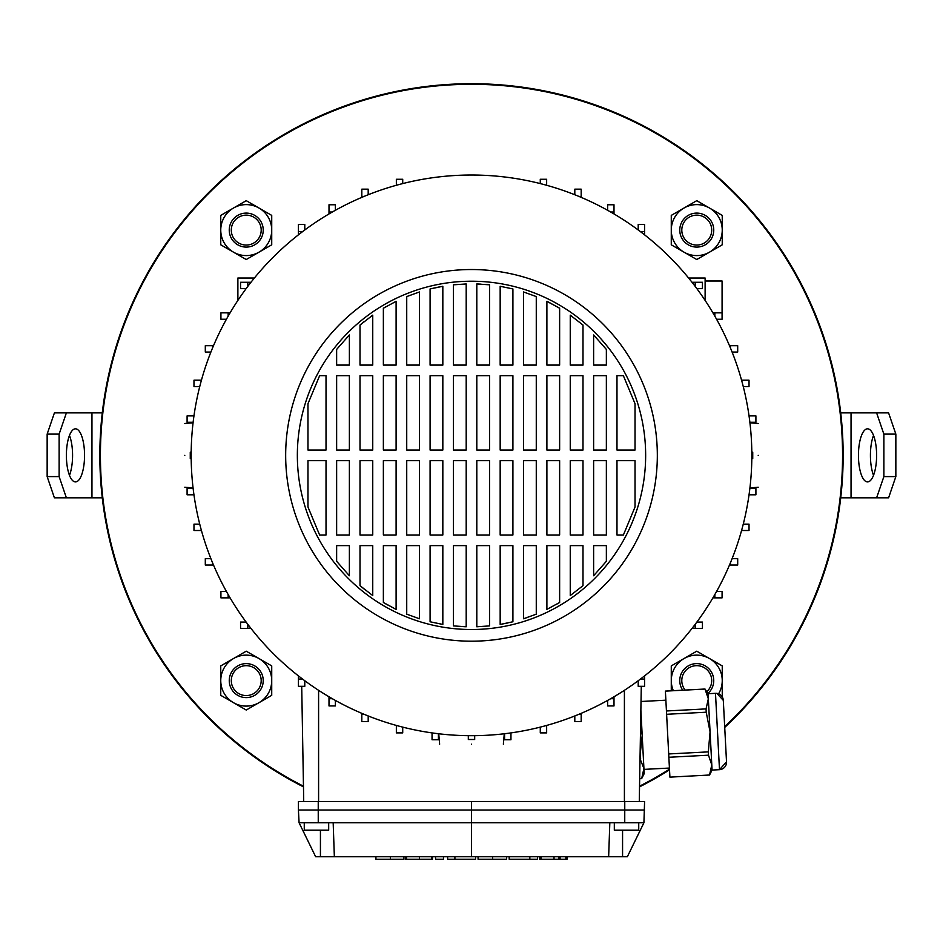 <?xml version="1.0" encoding="UTF-8"?>
<svg xmlns="http://www.w3.org/2000/svg" width="943" height="943" viewBox="0 0 943 943"><rect width="100%" height="100%" fill="white"/><g stroke="black" fill="none" stroke-linecap="round" stroke-linejoin="round"><path stroke-width="1.41" d="M724.672 726.629A371.059 371.059 0 0 0 471.5 84.292A371.059 371.059 0 0 0 303.457 786.191M639.543 786.191A371.059 371.059 0 0 0 669.483 769.193M99.84 455.363A371.66 371.66 0 0 0 303.469 786.863A371.66 371.66 0 0 1 208.698 192.561A371.66 371.66 0 0 1 734.302 192.561A371.66 371.66 0 0 1 724.719 727.407A371.66 371.66 0 0 0 471.5 83.703A371.66 371.66 0 0 0 99.84 455.363M639.531 786.863A371.66 371.66 0 0 0 669.518 769.865A371.66 371.66 0 0 1 639.531 786.863M184.793 455.363C184.793 414.26 184.793 414.26 184.793 455.363C184.793 496.454 184.793 496.454 184.793 455.363M191.181 458.546L190.262 458.546L190.262 452.168L191.181 452.168L190.262 452.168M751.819 458.546L752.738 458.546L752.738 452.168L751.819 452.168M758.207 455.363C758.207 496.454 758.207 496.454 758.207 455.363C758.207 414.26 758.207 414.26 758.207 455.363M468.317 735.681L468.317 739.501L474.683 739.501L474.683 735.681M471.5 744.192C430.409 744.192 430.409 744.192 471.5 744.192C512.591 744.192 512.591 744.192 471.5 744.192M638.741 822.767L638.741 830.205L614.317 830.205L614.317 822.767M328.683 822.767L328.683 830.205L304.259 830.205L304.259 822.767M471.5 281.214A174.149 174.149 0 0 0 297.351 455.363A174.149 174.149 0 0 0 471.5 629.511A174.149 174.149 0 0 0 645.649 455.363A174.149 174.149 0 0 0 471.5 281.214M471.5 641.193A185.83 185.83 0 0 0 657.33 455.363A185.83 185.83 0 0 0 471.5 269.533A185.83 185.83 0 0 0 285.67 455.363A185.83 185.83 0 0 0 471.5 641.193M471.5 735.693A280.33 280.33 0 0 0 751.83 455.363A280.33 280.33 0 0 0 471.5 175.021A280.33 280.33 0 0 0 191.17 455.363A280.33 280.33 0 0 0 471.5 735.693M193.126 488.45L187.091 488.45L187.091 494.816L193.952 494.816M193.126 422.275L187.091 422.275L187.091 415.898L193.952 415.898M643.916 822.767L609.826 822.767L608.648 856.751L627.343 856.751L643.916 822.767L644.588 801.526L298.412 801.526L298.412 810.025L318.239 810.025L318.239 801.526M608.648 856.751L334.352 856.751L333.174 822.767L471.5 822.767L471.5 801.526M333.174 822.767L299.084 822.767L315.657 856.751L334.352 856.751M712.92 312.852L722.079 312.852L722.079 319.229L716.562 319.229M246.123 288.641L240.559 288.641L240.559 282.275L250.979 282.275M609.826 822.767L471.5 822.767L471.5 856.751M301.713 686.304L303.729 801.526M641.287 686.304L639.271 801.526M307.972 403.71L319.618 375.715L326.019 375.715L326.019 450.047L307.972 450.047L307.972 403.71L319.618 375.715M336.639 349.417L349.381 334.954L349.381 365.094L336.639 365.094L336.639 349.417M360.002 325.052L372.744 315.151L372.744 365.094L360.002 365.094L360.002 325.052L363.727 321.964M371.436 316.082L372.744 315.151M383.365 308.243L396.107 301.324L396.107 365.094L383.365 365.094L383.365 308.243L385.77 306.84M406.728 296.573L419.47 291.953L419.47 365.094L406.728 365.094L406.728 296.573L419.47 291.953M430.091 288.935L442.833 286.283L442.833 365.094L430.091 365.094L430.091 288.935L439.414 286.896M453.453 284.821L466.196 283.949L466.196 365.094L453.453 365.094L453.453 284.821L466.196 283.949M476.804 283.949L489.547 284.821L489.547 365.094L476.804 365.094L476.804 283.949L481.06 284.138M486.588 284.527L489.547 284.821M500.167 286.283L512.909 288.935L512.909 365.094L500.167 365.094L500.167 286.283L512.909 288.935M523.53 291.953L536.272 296.573L536.272 365.094L523.53 365.094L523.53 291.953M546.893 301.324L559.635 308.243L559.635 365.094L546.893 365.094L546.893 301.324L548.979 302.373M549.828 302.797L559.635 308.243M570.256 315.151L582.998 325.052L582.998 365.094L570.256 365.094L570.256 315.151M593.619 334.954L606.361 349.417L606.361 365.094L593.619 365.094L593.619 334.954L606.361 349.417M635.028 403.71L635.028 450.047L616.981 450.047L616.981 375.715L623.382 375.715L635.028 403.71M635.028 507.016L623.382 534.999L616.981 534.999L616.981 460.667L635.028 460.667L635.028 507.016M606.361 561.297L593.619 575.76L593.619 545.62L606.361 545.62L606.361 561.297M582.998 585.662L570.256 595.563L570.256 545.62L582.998 545.62L582.998 585.662M559.635 602.471L546.893 609.39L546.893 545.62L559.635 545.62L559.635 602.471L557.136 603.944M536.272 614.152L523.53 618.773L523.53 545.62L536.272 545.62L536.272 614.152M526.111 617.924L523.53 618.773M512.909 621.779L500.167 624.443L500.167 545.62L512.909 545.62L512.909 621.779M507.841 622.958L500.167 624.443M489.547 625.904L476.804 626.777L476.804 545.62L489.547 545.62L489.547 625.904L476.804 626.777M466.196 626.777L453.453 625.904L453.453 545.62L466.196 545.62L466.196 626.777L463.638 626.671M442.833 624.443L430.091 621.779L430.091 545.62L442.833 545.62L442.833 624.443L430.091 621.779M419.47 618.773L406.728 614.152L406.728 545.62L419.47 545.62L419.47 618.773L406.728 614.152M396.107 609.39L383.365 602.471L383.365 545.62L396.107 545.62L396.107 609.39L394.327 608.506M387.691 604.982L383.365 602.471M372.744 595.563L360.002 585.662L360.002 545.62L372.744 545.62L372.744 595.563M366.261 590.766L360.002 585.662M349.381 575.76L336.639 561.297L336.639 545.62L349.381 545.62L349.381 575.76L336.639 561.297M307.972 507.016L307.972 460.667L326.019 460.667L326.019 534.999L319.618 534.999L307.972 507.016M606.361 450.047L593.619 450.047L593.619 375.715L606.361 375.715L606.361 450.047M593.619 460.667L606.361 460.667L606.361 534.999L593.619 534.999L593.619 460.667M582.998 450.047L570.256 450.047L570.256 375.715L582.998 375.715L582.998 450.047M570.256 460.667L582.998 460.667L582.998 534.999L570.256 534.999L570.256 460.667M559.635 450.047L546.893 450.047L546.893 375.715L559.635 375.715L559.635 450.047M546.893 460.667L559.635 460.667L559.635 534.999L546.893 534.999L546.893 460.667M536.272 450.047L523.53 450.047L523.53 375.715L536.272 375.715L536.272 450.047M523.53 460.667L536.272 460.667L536.272 534.999L523.53 534.999L523.53 460.667M512.909 450.047L500.167 450.047L500.167 375.715L512.909 375.715L512.909 450.047M500.167 460.667L512.909 460.667L512.909 534.999L500.167 534.999L500.167 460.667M489.547 450.047L476.804 450.047L476.804 375.715L489.547 375.715L489.547 450.047M476.804 460.667L489.547 460.667L489.547 534.999L476.804 534.999L476.804 460.667M466.196 450.047L453.453 450.047L453.453 375.715L466.196 375.715L466.196 450.047M453.453 460.667L466.196 460.667L466.196 534.999L453.453 534.999L453.453 460.667M442.833 450.047L430.091 450.047L430.091 375.715L442.833 375.715L442.833 450.047M430.091 460.667L442.833 460.667L442.833 534.999L430.091 534.999L430.091 460.667M419.47 450.047L406.728 450.047L406.728 375.715L419.47 375.715L419.47 450.047M406.728 460.667L419.47 460.667L419.47 534.999L406.728 534.999L406.728 460.667M396.107 450.047L383.365 450.047L383.365 375.715L396.107 375.715L396.107 450.047M383.365 460.667L396.107 460.667L396.107 534.999L383.365 534.999L383.365 460.667M372.744 450.047L360.002 450.047L360.002 375.715L372.744 375.715L372.744 450.047M360.002 460.667L372.744 460.667L372.744 534.999L360.002 534.999L360.002 460.667M349.381 450.047L336.639 450.047L336.639 375.715L349.381 375.715L349.381 450.047M336.639 460.667L349.381 460.667L349.381 534.999L336.639 534.999L336.639 460.667M201.425 380.206L193.975 380.206L193.975 386.583L199.727 386.583M201.213 380.96L201.213 380.206M696.877 288.641L702.441 288.641L702.441 282.275L695.191 282.275L695.191 286.401M692.021 282.275L695.191 282.275M644.588 234.842L644.588 224.41L638.211 224.41L638.211 229.986M692.021 628.451L702.441 628.451L702.441 622.074L696.877 622.074M695.191 624.325L695.191 628.451M644.588 675.883L644.588 686.304L638.211 686.304L638.211 680.74M644.588 679.054L640.462 679.054M613.999 213.943L613.999 204.772L607.634 204.772L607.634 210.301M610.699 212.022L613.999 212.022M504.588 733.737L504.588 739.76L510.953 739.76L510.953 732.9M199.727 524.131L193.975 524.131L193.975 530.508L201.213 530.508L201.213 529.754M213.507 345.68L205.303 345.68L205.303 352.045L210.89 352.045M212.552 347.967L212.552 345.68M361.817 713.344L361.817 721.548L368.194 721.548L368.194 715.961M364.104 714.311L361.817 714.311M640.462 231.66L644.588 231.66M714.841 312.852L714.841 316.164M705.116 281.002L722.079 281.002L722.079 312.852M749.048 494.816L755.909 494.816L755.909 488.45L749.874 488.45M298.412 234.842L298.412 231.66L302.538 231.66M304.789 229.986L304.789 224.41L298.412 224.41L298.412 231.66M247.809 286.401L247.809 282.275M329.001 213.943L329.001 212.022L332.301 212.022M335.366 210.301L335.366 204.772L329.001 204.772L329.001 212.022M226.438 319.229L220.921 319.229L220.921 312.852L230.08 312.852M228.159 316.164L228.159 312.852M607.634 700.425L607.634 705.942L613.999 705.942L613.999 698.692L610.699 698.692M613.999 696.771L613.999 698.692M732.11 352.045L737.697 352.045L737.697 345.68L730.448 345.68L730.448 347.967M729.493 345.68L730.448 345.68M741.575 530.508L749.025 530.508L749.025 524.131L743.273 524.131M741.787 529.754L741.787 530.508M250.979 628.451L240.559 628.451L240.559 622.074L246.123 622.074M247.809 628.451L247.809 624.325M304.789 680.74L304.789 686.304L298.412 686.304L298.412 679.054L302.538 679.054M298.412 675.883L298.412 679.054M230.08 597.862L228.159 597.862L228.159 594.561M226.438 591.497L220.921 591.497L220.921 597.862L228.159 597.862M329.001 696.771L329.001 705.942L335.366 705.942L335.366 700.425M332.301 698.692L329.001 698.692M574.806 715.961L574.806 721.548L581.183 721.548L581.183 714.311L578.896 714.311M581.183 713.344L581.183 714.311M743.273 386.583L749.025 386.583L749.025 380.206L741.787 380.206L741.787 380.96M729.493 565.046L737.697 565.046L737.697 558.669L732.11 558.669M730.448 562.759L730.448 565.046M432.047 732.9L432.047 739.76L438.412 739.76L438.412 733.737M368.194 194.753L368.194 189.166L361.817 189.166L361.817 196.415L364.104 196.415M361.817 197.37L361.817 196.415M546.645 185.288L546.645 179.276L540.28 179.276L540.28 183.59M545.903 185.076L546.645 185.076M749.874 422.275L755.909 422.275L755.909 415.898L749.048 415.898M712.92 597.862L722.079 597.862L722.079 591.497L716.562 591.497M714.841 594.561L714.841 597.862M540.28 727.124L540.28 732.888L546.645 732.888L546.645 725.639L545.903 725.639M402.72 183.59L402.72 179.276L396.355 179.276L396.355 185.076L397.097 185.076M581.183 197.37L581.183 189.166L574.806 189.166L574.806 194.753M578.896 196.415L581.183 196.415M396.355 725.438L396.355 732.888L402.72 732.888L402.72 727.124M397.097 725.639L396.355 725.639M210.89 558.669L205.303 558.669L205.303 565.046L212.552 565.046L212.552 562.759M213.507 565.046L212.552 565.046M644.588 810.025L318.239 810.025L318.251 822.767M299.084 822.767L298.412 810.025M237.884 300.393L237.884 278.02L254.386 278.02M705.116 300.393L705.116 278.02L688.614 278.02M403.628 856.751L403.628 859.297L403.474 856.751M403.474 859.297L375.927 859.297L375.927 856.751M435.536 856.751L435.536 859.297L443.481 859.297L443.481 856.751M455.28 859.297L475.602 859.297L447.63 859.297L447.63 856.751M454.915 859.297L454.915 856.751M454.809 859.297L454.809 856.751M506.65 859.297L506.65 856.751L506.603 859.297L478.077 859.297L478.077 856.751M565.859 856.751L565.859 859.297L567.061 859.297L539.702 859.297L539.702 856.751L539.702 859.297M541.105 859.297L541.105 856.751M432.519 856.751L432.519 859.297L405.16 859.297L405.16 856.751L405.16 859.297M431.564 859.297L431.564 856.751M406.563 859.297L406.563 856.751M537.475 856.751L537.475 859.297L509.185 859.297L530.107 859.297M529.836 859.297L529.836 856.751M529.777 859.297L529.777 856.751M726.228 756.156L726.523 761.873L726.228 756.156M723.741 708.853L723.305 700.366L723.741 708.853M669.907 777.138L709.525 775.016L669.907 777.138M639.672 778.718L641.653 778.623L643.928 768.51L644.199 773.625L641.653 778.623M639.672 778.682L641.653 778.576M669.424 768.05L643.975 769.382L669.424 768.05M665.876 700.189L641.028 701.486M716.091 693.329L715.489 693.329A7.438 7.438 0 0 1 723.305 700.366L726.523 761.873A7.438 7.438 0 0 1 719.485 769.677L715.489 693.329L708.063 693.718L708.334 698.834L705.022 689.062L665.393 691.136L666.442 710.975L706.059 708.9L708.334 698.834L712.071 770.066L709.525 775.063M708.063 693.718L705.01 689.027L665.393 691.101M726.523 761.873L719.485 769.677L712.071 770.066M668.858 757.264L668.693 753.952L708.311 751.877L708.488 755.19L668.858 757.264L669.907 777.091M706.059 708.9L706.224 712.213L666.607 714.287L668.693 753.952M666.607 714.287L666.442 710.975M711.317 769.995L709.525 775.016L711.8 764.95L708.488 755.19M708.311 751.877L710.067 731.898L706.224 712.213M640.085 755.449L642.195 735.457L640.875 710.126L643.928 768.51L640.026 758.773M640.627 724.047L642.195 735.457L643.928 768.51M640.438 755.437L640.615 758.738M858.448 455.363A26.545 9.076 -90 0 0 867.536 481.908A26.545 9.076 -90 0 0 876.613 455.363A26.545 9.076 -90 0 0 867.536 428.817A26.545 9.076 -90 0 0 858.448 455.363M873.524 435.407A26.545 9.076 -90 0 0 870.424 455.363A26.545 9.076 -90 0 0 873.524 475.319M876.613 412.881L888.589 412.881L895.85 434.122L883.874 434.122L876.613 412.881L840.72 412.881M876.613 497.833L883.874 476.592L895.85 476.592L888.589 497.833L840.72 497.833M883.874 434.122L883.874 476.592M895.85 434.122L895.85 476.592M84.552 455.363A26.545 9.076 90 0 0 75.464 428.817A26.545 9.076 90 0 0 66.387 455.363A26.545 9.076 90 0 0 75.464 481.908A26.545 9.076 90 0 0 84.552 455.363M69.476 475.319A26.545 9.076 90 0 0 72.576 455.363A26.545 9.076 90 0 0 69.476 435.407M66.387 497.833L54.411 497.833L47.15 476.592L59.126 476.592L66.387 497.833L102.28 497.833M66.387 412.881L59.126 434.122L47.15 434.122L54.411 412.881L102.28 412.881M59.126 476.592L59.126 434.122M47.15 476.592L47.15 434.122M261.187 680.622A14.947 14.947 0 0 0 246.241 665.664A14.947 14.947 0 0 0 231.294 680.622A14.947 14.947 0 0 0 246.241 695.569A14.947 14.947 0 0 0 261.187 680.622M229.255 680.622A16.986 16.986 0 0 1 246.241 663.624A16.986 16.986 0 0 1 263.227 680.622A16.986 16.986 0 0 1 246.241 697.608A16.986 16.986 0 0 1 229.255 680.622M706.767 691.726A14.947 14.947 0 0 0 704.94 668.104A14.947 14.947 0 0 0 685.172 690.064M682.72 690.193A16.986 16.986 0 0 1 706.048 666.395A16.986 16.986 0 0 1 707.887 693.447M684.241 221.923A14.947 14.947 0 0 0 688.579 242.622A14.947 14.947 0 0 0 709.277 238.284A14.947 14.947 0 0 0 704.94 217.585A14.947 14.947 0 0 0 684.241 221.923M710.987 239.392A16.986 16.986 0 0 1 687.471 244.32A16.986 16.986 0 0 1 682.532 220.803A16.986 16.986 0 0 1 706.048 215.876A16.986 16.986 0 0 1 710.987 239.392M233.723 221.923A14.947 14.947 0 0 0 238.06 242.622A14.947 14.947 0 0 0 258.759 238.284A14.947 14.947 0 0 0 254.421 217.585A14.947 14.947 0 0 0 233.723 221.923M260.468 239.392A16.986 16.986 0 0 1 236.952 244.32A16.986 16.986 0 0 1 232.013 220.803A16.986 16.986 0 0 1 255.529 215.876A16.986 16.986 0 0 1 260.468 239.392M233.499 658.544A25.485 25.485 0 0 1 271.725 680.622L271.725 695.333L258.983 702.688A25.485 25.485 0 0 1 220.756 680.622A25.485 25.485 0 0 1 233.499 658.544L246.241 651.189L271.725 665.899L271.725 680.622A25.485 25.485 0 0 1 258.983 702.688L246.241 710.044L220.756 695.333L220.756 665.899L233.499 658.544M233.499 208.026A25.485 25.485 0 0 1 271.725 230.104L271.725 244.815L258.983 252.17A25.485 25.485 0 0 1 220.756 230.104A25.485 25.485 0 0 1 233.499 208.026L246.241 200.67L258.983 208.026L271.725 215.393L271.725 230.104A25.485 25.485 0 0 1 258.983 252.17L246.241 259.525L220.756 244.815L220.756 215.393L233.499 208.026M673.349 690.677A25.485 25.485 0 0 1 709.501 658.544A25.485 25.485 0 0 1 722.244 680.622L722.244 695.333L721.419 695.804M671.275 690.795L671.275 665.899L696.759 651.189L722.244 665.899L722.244 680.622A25.485 25.485 0 0 1 718.554 693.824M684.017 208.026A25.485 25.485 0 0 1 722.244 230.104L722.244 244.815L709.501 252.17A25.485 25.485 0 0 1 671.275 230.104A25.485 25.485 0 0 1 684.017 208.026L696.759 200.67L709.501 208.026L722.244 215.393L722.244 230.104A25.485 25.485 0 0 1 709.501 252.17L696.759 259.525L671.275 244.815L671.275 215.393L684.017 208.026M318.593 690.323L318.593 801.526M624.407 690.323L624.407 801.526M624.749 822.767L624.761 801.526M320.431 856.751L320.431 830.205M622.569 856.751L622.569 830.205M390.402 859.297L390.402 856.751M492.564 859.297L492.564 856.751M554.024 859.297L554.024 856.751M419.494 859.297L419.494 856.751M560.083 859.297L560.083 856.751M851.046 412.881L851.046 497.833M91.954 497.833L91.954 412.881M184.793 423.501L193.067 422.782M749.933 487.944L758.207 487.213M438.731 733.772L439.638 744.192M503.362 744.192L504.269 733.772M475.602 859.297L475.602 856.751M558.881 859.297L558.881 856.751M567.061 859.297L567.061 856.751M509.185 859.297L509.185 856.751M758.207 423.501L749.933 422.782M193.067 487.944L184.793 487.213M716.892 693.388L723.305 700.366"/></g></svg>
